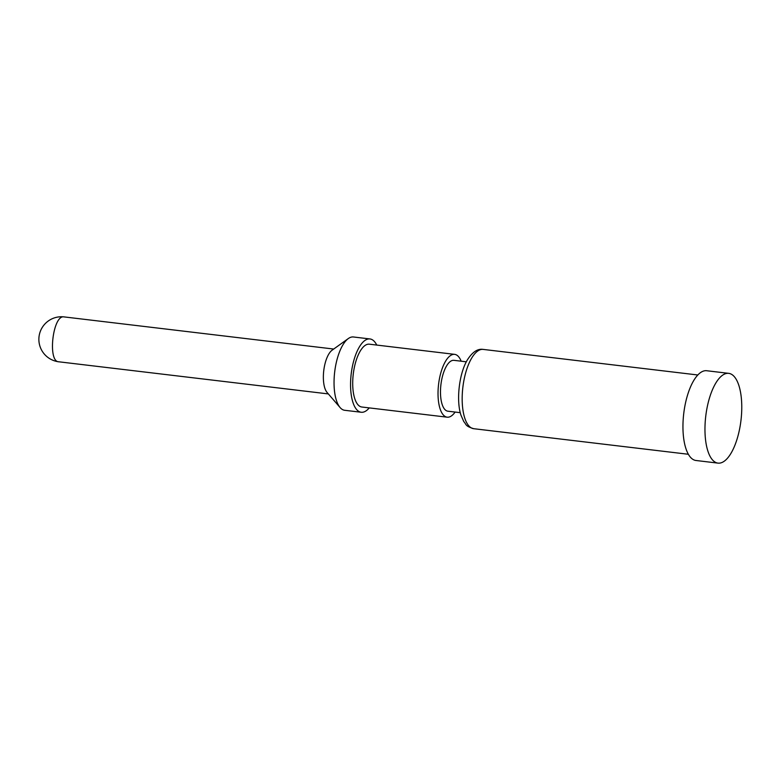 <?xml version="1.0" encoding="UTF-8"?>
<svg xmlns="http://www.w3.org/2000/svg" width="780" height="780" viewBox="0 0 780 780"><rect width="100%" height="100%" fill="white"/><g stroke="black" fill="none" stroke-linecap="round" stroke-linejoin="round"><path stroke-width="1.17" d="M728.559 373.337A45.201 17.735 -83.2 0 1 728.715 373.357A45.201 17.735 -83.2 0 1 741 420.137A45.201 17.735 -83.2 0 1 718.175 463.135A45.201 17.735 -83.2 0 1 718.019 463.125A45.201 17.735 -83.2 0 1 705.734 416.335A45.201 17.735 -83.2 0 1 728.559 373.337M696.16 460.512A45.201 17.735 -83.2 0 1 696.004 460.493A45.201 17.735 -83.2 0 1 683.719 413.712A45.201 17.735 -83.2 0 1 706.543 370.715L706.856 370.753M447.954 411.206A25.613 10.052 -83.2 0 1 447.876 411.197A25.613 10.052 -83.2 0 1 440.915 384.686A25.613 10.052 -83.2 0 1 453.843 360.331L454.019 360.35M455.11 412.064A31.639 12.412 -83.2 0 1 447.262 417.193A31.639 12.412 -83.2 0 1 447.154 417.183A31.639 12.412 -83.2 0 1 438.565 384.433A31.639 12.412 -83.2 0 1 454.535 354.344A31.639 12.412 -83.2 0 1 454.642 354.354A31.639 12.412 -83.2 0 1 461.165 361.198M361.949 407.033A31.639 12.412 -83.2 0 1 361.842 407.014A31.639 12.412 -83.2 0 1 353.243 374.273A31.639 12.412 -83.2 0 1 369.223 344.175A31.639 12.412 -83.2 0 1 369.33 344.185A31.639 12.412 -83.2 0 1 369.437 344.194M369.252 407.901A36.913 14.479 -83.2 0 1 361.345 412.269A36.913 14.479 -83.2 0 1 361.218 412.25A36.913 14.479 -83.2 0 1 351.185 374.049A36.913 14.479 -83.2 0 1 369.827 338.93A36.913 14.479 -83.2 0 1 369.954 338.949A36.913 14.479 -83.2 0 1 376.74 345.062M344.828 410.299A36.913 14.479 -83.2 0 1 344.702 410.29A36.913 14.479 -83.2 0 1 340.099 407.55A36.913 14.479 -83.2 0 1 334.688 371.923A36.913 14.479 -83.2 0 1 348.328 338.549A36.913 14.479 -83.2 0 1 353.311 336.97A36.913 14.479 -83.2 0 1 353.438 336.979A36.913 14.479 -83.2 0 1 353.564 336.999M340.099 407.55L327.064 392.438A22.601 8.863 -83.2 0 1 323.758 370.617A22.601 8.863 -83.2 0 1 332.104 350.191L348.328 338.549M473.84 428.707A39.926 15.668 -83.2 0 1 473.704 428.698A39.926 15.668 -83.2 0 1 462.852 387.368A39.926 15.668 -83.2 0 1 483.015 349.391L483.288 349.421M333.703 349.04L64.145 316.914A22.601 8.863 -83.2 0 0 64.067 316.904C52.835 314.428 47.326 362.086 58.87 361.803L328.351 393.919M58.792 361.793A22.601 22.601 0 0 1 39 336.931A22.601 22.601 0 0 1 64.145 316.914A22.601 8.863 -83.2 0 1 64.223 316.924M688.37 454.272L473.704 428.698C464.86 425.977 466.606 424.583 463.798 421.61L460.98 415.204C455.978 400.433 459.215 372.957 467.522 359.668C472.456 352.043 477.584 348.611 482.898 349.372L697.817 374.985M718.019 463.125L696.004 460.493M728.715 373.357L706.7 370.734M460.268 412.678L447.876 411.197M466.333 361.813L453.931 360.331M447.154 417.183L361.842 407.014M454.642 354.354L369.33 344.185M361.218 412.25L344.702 410.29M369.954 338.949L353.438 336.979"/></g></svg>
